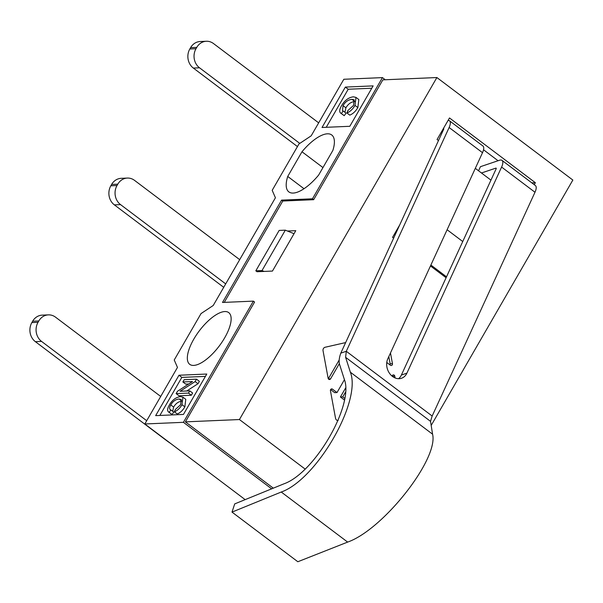 <?xml version="1.0" encoding="UTF-8"?>
<svg xmlns="http://www.w3.org/2000/svg" width="603" height="603" viewBox="0 0 603 603"><rect width="100%" height="100%" fill="white"/><g stroke="black" fill="none" stroke-linecap="round" stroke-linejoin="round"><path stroke-width="0.9" d="M498.063 160.737L483.538 149.778M305.118 469.066L239.436 419.545L436.889 77.538L382.852 79.86L313.658 199.699L282.777 201.025L224.263 302.382M287.443 231.024L295.779 230.67L272.458 271.064L257.021 271.727L255.823 270.83L262.004 270.559L264.122 271.418M344.449 400.023L340.409 396.985L345.602 387.993M345.496 392.086L342.73 396.887L344.743 398.402M342.73 396.887L340.409 396.985M337.997 420.63A3.038 2.668 -92.5 0 1 335.517 418.188L330.436 390.706A1.515 1.334 -92.5 0 1 332.472 389.154L337.002 392.568L344.434 379.694M337.002 392.568L334.688 392.666L330.61 389.591M337.281 420.464L338.147 420.268M339.353 363.632L330.565 378.85A1.515 1.334 -92.5 0 1 328.138 378.3L323.057 350.818A3.038 2.668 -92.5 0 1 325.123 347.253L345.647 342.587M328.326 378.812L339.18 360.014M390.48 352.966L392.463 363.692A1.515 1.334 -92.5 0 1 390.427 365.252L386.772 362.493M389.975 364.913A1.515 1.334 87.5 0 0 390.149 363.797L388.814 356.584M392.485 376.438L392.44 376.204A1.515 1.334 87.5 0 0 392.259 375.692M392.033 376.076L392.334 375.556A1.515 1.334 -92.5 0 1 394.761 376.106L395.101 377.945M271.651 488.837L183.418 422.319L253.388 301.131L254.579 302.035L185.392 421.866L273.31 488.159M438.479 140.574L437.062 139.504L449.499 117.962L535.366 182.709L531.808 182.86M490.955 180.139L475.315 168.35M535.366 182.709L534.228 184.684M393.623 238.177L392.545 237.363L399.676 225.009M446.099 277.742L430.467 265.953M436.889 77.538L572.85 180.048L431.183 425.424M185.392 421.866L239.436 419.545M196.51 379.181L199.374 381.345L197.988 383.734L195.131 381.578L196.51 379.181L184.156 379.717L182.86 381.963L192.545 381.541L177.516 391.226L176.129 393.623L188.483 393.088L189.772 390.865L180.071 391.279L195.131 381.578M197.988 383.734L186.726 390.993M188.483 393.088L191.347 395.251L192.628 393.02L189.772 390.865M191.347 395.251L178.993 395.779L176.129 393.623M188.747 383.99L185.724 384.119L182.86 381.963M344.207 115.678L340.687 113.145L341.343 113.515L343.22 111.005L342.504 110.658L343.054 105.653C345.278 101.809 348.24 99.706 351.948 99.359L354.187 99.842L353.531 105.412L347.908 110.545L346.906 112.972C350.102 111.691 352.8 109.166 354.994 105.397L355.981 97.4L353.418 96.812C348.572 97.437 344.607 100.422 341.539 105.774C339.172 109.844 339.112 112.422 341.343 113.515L344.207 115.678L346.077 113.168L343.22 111.005M355.981 97.4L358.838 99.555L357.858 107.56C355.664 111.321 352.966 113.846 349.77 115.128L346.906 112.972M354.926 101.515L354.813 101.515C351.104 101.869 348.142 103.965 345.918 107.809L344.916 112.286M181.993 401.168C178.503 401.492 175.714 403.467 173.626 407.093L170.762 404.93C169.202 407.62 169.247 409.301 170.913 409.972L173.777 412.128L172.013 414.495L168.531 411.985L169.149 412.339L170.913 409.972L170.242 409.648M172.013 414.495L169.149 412.339C167.046 411.306 167.106 408.879 169.33 405.043C172.224 400.008 175.948 397.204 180.516 396.616L182.92 397.166L182 404.696C179.935 408.239 177.395 410.613 174.388 411.819L177.252 413.975C180.259 412.769 182.792 410.394 184.857 406.852L182 404.696M182.92 397.166L185.784 399.322L184.857 406.852M170.762 404.93C172.85 401.312 175.639 399.337 179.129 399.005L181.232 399.457L180.621 404.703L175.33 409.543L174.388 411.819M173.626 407.093L172.684 411.306M345.346 87.088L373.136 85.89L349.815 126.291L322.025 127.482L345.346 87.088L348.21 89.244L371.787 88.234M326.238 127.301L348.21 89.244M178.978 375.239L206.776 374.041L183.455 414.434L155.657 415.633L178.978 375.239L181.842 377.395L205.427 376.385M159.87 415.452L181.842 377.395M294.03 233.7L285.325 230.165L279.151 230.429L255.823 270.83M285.325 230.165L262.004 270.559M253.388 301.131L222.507 302.457L281.586 200.128L312.467 198.802L313.658 199.699M282.777 201.025L281.586 200.128M312.467 198.802L382.438 77.614L343.831 79.272L311.186 135.826L298.975 143.936L272.187 190.322L275.42 197.769L213.228 305.487L201.025 313.59L174.237 359.983L177.47 367.423L144.818 423.977L245.165 499.638M183.418 422.319L144.818 423.977M301.982 151.76A35.63 13.771 127 0 1 331.748 134.989A35.63 13.771 127 0 1 332.864 150.433L318.61 175.119A35.63 13.771 127 0 1 288.845 191.89A35.63 13.771 127 0 1 287.729 176.445L301.982 151.76L322.967 167.581M193.691 365.41A32.389 12.52 127 0 1 189.734 364.348A32.389 12.52 127 0 1 199.239 330.949A32.389 12.52 127 0 1 228.733 312.618A32.389 12.52 127 0 1 222.108 341.961A32.389 12.52 127 0 1 193.691 365.41M287.729 176.445L304.002 188.709M382.438 77.614L385.272 79.754M232.004 512.105L297.837 561.74L347.645 542.089C383.146 529.698 438.758 459.049 432.577 434.19L430.527 421.346L432.163 416.025L534.989 192.251A11.012 4.259 -53 0 0 535.396 185.558L502.005 160.383A11.012 4.259 127 0 1 501.598 167.076L406.889 373.174A12.957 10.402 -108.6 0 1 401.492 378.254A12.957 10.402 -108.6 0 1 389.53 373.34A12.957 10.402 -108.6 0 1 387.804 358.785L482.513 152.687A11.012 4.259 -53 0 0 482.92 145.994L449.529 120.819A11.012 4.259 127 0 1 449.122 127.512L346.288 351.285L345.609 357.315L350.366 372.202C361.921 401.116 316.665 479.566 281.247 492.025L232.004 512.105L234.718 503.897L283.96 483.817C314.879 472.948 354.383 404.462 344.29 379.234L339.542 364.348C338.72 361.559 339.142 357.828 340.801 353.132L346.288 351.285L432.163 416.025M448.052 120.464A11.012 4.259 127 0 1 449.529 120.819M340.801 353.132L443.627 129.366A1.296 0.497 -53 0 0 443.68 128.575A1.296 0.497 -53 0 0 443.378 128.56L443.77 128.861M398.583 378.692A12.957 10.402 71.4 0 0 401.394 375.021L496.103 168.93A1.296 0.497 -53 0 0 496.148 168.139A1.296 0.497 -53 0 0 495.854 168.131L481.458 172.986M478.548 170.785L480.433 166.684L499.465 160.262A11.012 4.259 127 0 1 502.005 160.383M41.562 341.411A13.763 12.098 -92.5 0 1 38.027 322.326L31.853 322.59A13.763 12.098 87.5 0 0 35.381 341.675L41.562 341.411L146.71 420.698M32.63 321.241L38.811 320.977A13.763 12.098 -92.5 0 1 48.353 314.872L42.18 315.135A13.763 12.098 87.5 0 0 32.63 321.241L31.853 322.59M170.664 443.469A32.389 9.06 30 0 1 165.976 440.137L35.381 341.675M38.811 320.977L38.027 322.326M48.353 314.872A13.763 12.098 -92.5 0 1 55.551 317.178L160.707 396.457M120.54 204.605A13.763 12.098 -92.5 0 1 117.012 185.52L110.839 185.784A13.763 12.098 87.5 0 0 114.366 204.877L120.54 204.605L225.695 283.892M111.615 184.443L117.789 184.171A13.763 12.098 -92.5 0 1 127.339 178.066L121.158 178.33A13.763 12.098 87.5 0 0 111.615 184.443L110.839 185.784M223.721 287.322L114.366 204.877M117.789 184.171L117.012 185.52M127.339 178.066A13.763 12.098 -92.5 0 1 134.537 180.372L239.693 259.659M199.525 67.807A13.763 12.098 -92.5 0 1 195.998 48.715L189.824 48.979A13.763 12.098 87.5 0 0 193.352 68.071L199.525 67.807L299.781 143.393M190.601 47.637L196.774 47.373A13.763 12.098 -92.5 0 1 206.316 41.26L200.143 41.524A13.763 12.098 87.5 0 0 190.601 47.637L189.824 48.979M297.452 146.567L193.352 68.071M196.774 47.373L195.998 48.715M206.316 41.26A13.763 12.098 -92.5 0 1 213.522 43.567L318.67 122.854M332.472 389.154L330.904 389.221M330.565 378.85L328.409 378.94M392.463 363.692L390.149 363.797M394.761 376.106L392.44 376.204M357.858 107.56L354.994 105.397M354.813 101.515L351.948 99.359M345.918 107.809L343.054 105.653M181.933 401.123L179.129 399.005M430.889 265.041L446.522 276.83M281.247 492.025L347.645 542.089M350.366 372.202L432.577 434.19M345.609 357.315L430.527 421.346M406.889 373.174L401.394 375.021M495.854 168.131L496.246 168.425M501.598 167.076L534.989 192.251M449.122 127.512L482.513 152.687M462.742 241.532L447.109 229.743"/></g></svg>
